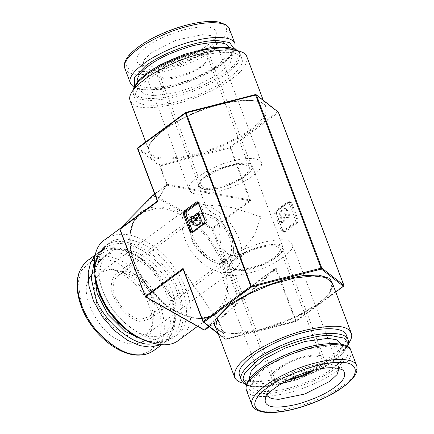 <?xml version="1.0" encoding="UTF-8"?>
<svg xmlns="http://www.w3.org/2000/svg" width="434" height="434" viewBox="0 0 434 434"><rect width="100%" height="100%" fill="white"/><g stroke="black" fill="none" stroke-linecap="round" stroke-linejoin="round"><path stroke-width="0.33" stroke-dasharray="2.17 1.63" d="M275.736 257.514C280.597 254.069 282.789 250.809 282.312 247.743C279.133 244.076 272.216 243.642 261.556 246.441C247.651 249.094 225.756 262.901 229.868 267.561L230.975 269.004C233.421 274.635 266.308 266.188 275.736 257.514M287.167 380.401C277.5 381.698 272.308 380.889 271.592 377.981C267.48 373.321 289.375 359.509 303.279 356.856C313.939 354.057 320.856 354.491 324.035 358.164C324.513 361.229 322.321 364.484 317.46 367.929L313.956 370.283M290.075 378.953C279.995 380.64 274.586 380.032 273.859 377.124C270.105 372.866 290.102 360.253 302.807 357.828C312.545 355.272 318.865 355.668 321.768 359.021C322.207 361.82 320.2 364.793 315.762 367.94L310.815 371.119M274.038 257.525C278.476 254.378 280.483 251.4 280.044 248.601C277.142 245.248 270.821 244.852 261.084 247.413C248.378 249.832 228.382 262.451 232.136 266.704L233.145 268.022C235.38 273.165 265.424 265.451 274.038 257.525M289.559 201.859L287.471 202.043L275.058 211.195L274.613 213.24L281.205 230.687L282.794 230.671L276.203 213.23L276.653 211.184L289.559 201.859L289.06 202.032L290.525 202.667L297.111 220.109L296.666 222.159L284.259 231.311L282.171 231.496L282.664 231.322L281.205 230.687M289.337 201.36L289.06 202.032L287.471 202.043L288.93 202.683L295.521 220.125L295.071 222.17L282.664 231.322L284.259 231.311L282.794 230.671L282.849 231.024C283.402 232.168 284.129 232.488 285.04 231.978L297.453 222.826L298.12 219.756L291.529 202.315C290.981 201.164 290.248 200.85 289.337 201.36L276.93 210.512L276.257 213.582L282.794 230.671M282.822 216.116L283.972 219.17L283.527 221.215L281.444 222.561L283.006 222.376L280.478 221.747L279.876 220.147L280.321 218.096L280.755 217.776L279.941 215.622C279.328 213.485 279.702 211.776 281.064 210.501L284.357 208.553L286.771 210.588L288.697 215.682L288.252 217.732L287.303 218.237L288.86 218.058L286.337 217.429L285.181 214.374L283.722 213.74L283.266 214.071L282.822 216.116L283.885 216.11L285.035 219.165L283.972 219.17M286.337 217.429L287.4 217.418L286.245 214.369L284.785 213.729L285.279 213.555L283.722 213.74L284.785 213.729L284.33 214.065L283.885 216.11M179.432 339.703C186.501 333.751 190.255 326.135 190.694 316.863C192.229 303.529 185.779 280.38 169.83 261.653C154.168 242.639 133.743 233.698 121.553 234.317C115.797 234.23 110.41 235.906 105.397 239.351M348.486 343.63C339.556 357.507 302.596 375.323 280.782 380.13C266.747 383.927 254.367 384.963 243.637 383.249M130.184 100.851L132.641 104.062C138.11 109.08 152.676 108.977 176.345 103.748C199.043 98.035 221.497 86.708 232.212 78.494C243.029 70.834 247.901 63.592 246.838 56.767M287.4 217.418L288.86 218.058L289.315 217.722L289.76 215.676L288.697 215.682M286.771 210.588L287.834 210.577L289.76 215.676M287.834 210.577L285.415 208.548L283.109 208.987M281.064 210.501L282.127 210.49L284.172 208.982M282.127 210.49C280.765 211.77 280.391 213.479 281.004 215.617L279.941 215.622M280.755 217.776L281.818 217.77L281.004 215.617M280.321 218.096L281.818 217.77M281.384 218.09L280.939 220.136L279.876 220.147M280.478 221.747L281.541 221.741L280.939 220.136M281.541 221.741L283.006 222.376L284.59 221.21L285.035 219.165M161.502 340.039C148.368 340.69 133.645 332.352 117.332 315.035C102.739 297.898 96.836 276.718 98.241 264.518C98.648 256.033 102.082 249.067 108.549 243.62C123.126 231.1 154.065 245.823 167.497 264.024C185.844 282.496 194.747 324.936 176.285 335.439C171.696 338.591 166.77 340.126 161.502 340.039M192.522 231.317L193.987 231.957L206.394 222.805L206.844 220.76L200.253 203.313L198.788 202.678L198.327 203.02M191.899 232.141L193.987 231.957L192.392 231.968L204.799 222.816L205.249 220.77L198.658 203.329L197.199 202.689M197.692 202.515L199.287 202.504L198.067 202.683M239.579 375.356L241.83 378.291C246.832 382.886 260.161 382.793 281.818 378.009C302.585 372.779 323.129 362.417 332.932 354.904C342.827 347.894 347.287 341.265 346.31 335.026M148.526 79.097C158.329 71.583 178.868 61.221 199.64 55.991C221.297 51.207 234.62 51.114 239.622 55.709L241.874 58.644C244.158 64.118 238.13 71.822 223.803 81.766C207.935 91.346 192.463 97.97 177.381 101.627C159.734 106.552 137.562 107.214 135.142 98.974C134.166 92.735 138.63 86.106 148.526 79.097M196.542 225.859L194.123 223.825L193.309 221.671L192.875 221.991L191.416 221.356L190.808 219.75L191.258 217.705L193.336 216.365M195.891 220.846L196.423 221.036L197.372 220.532L197.817 218.486L196.667 215.432L197.112 213.387L198.061 212.877M192.365 221.996L192.875 221.991L192.43 222.165M192.246 221.682L193.309 221.671M154.623 336.366C159.175 336.442 163.434 335.113 167.399 332.384C183.365 323.308 175.667 286.619 159.804 270.648C148.189 254.915 121.444 242.183 108.842 253.006C103.249 257.72 100.281 263.742 99.934 271.076C98.518 283.5 104.019 298.06 116.431 314.748C130.536 329.721 143.269 336.925 154.623 336.366M344.151 351.171L341.363 343.793C342.209 349.191 338.352 354.92 329.797 360.979C319.804 368.629 305.075 375.285 285.605 380.954C266.883 385.088 255.36 385.17 251.036 381.204L249.089 378.66L251.877 386.043L254.259 377.515L267.501 366.052L287.851 355.522L307.635 348.882L330.849 345.703L339.708 347.238L344.151 351.171C344.997 356.569 341.14 362.298 332.585 368.358C322.592 376.007 307.863 382.663 288.393 388.332C269.671 392.466 258.149 392.553 253.825 388.582L251.877 386.043M151.661 73.02C143.106 79.08 139.249 84.809 140.09 90.207L144.533 94.14L153.392 95.675L176.605 92.496L196.39 85.856L216.74 75.326L229.987 63.863L232.364 55.34L230.416 52.796C226.098 48.83 214.57 48.912 195.848 53.046C176.378 58.715 161.649 65.371 151.661 73.02M142.363 339.464L149.372 340.24C153.924 340.316 158.188 338.987 162.148 336.258C178.114 327.182 170.416 290.492 154.558 274.521C142.938 258.783 116.198 246.056 103.59 256.879L108.842 253.006M98.447 262.527C96.115 266.557 94.845 270.914 94.639 275.595M137.101 82.151L137.301 82.829L141.744 86.762L150.603 88.297L173.817 85.118L193.602 78.478L213.951 67.948L227.199 56.485L229.575 47.957L229.282 47.317M154.477 343.766L165.62 338.976L172.841 327.974L174.311 312.605L170.437 296.303L154.819 270.729L143.187 259.971L130.764 252.653L119.231 249.371L109.222 249.751L100.46 253.885L94.151 261.995M331.782 343.695C351.898 342.491 353.981 355.951 335.585 368.336C320.428 380.705 281.465 394.457 264.252 393.519C244.13 394.723 242.047 381.264 260.443 368.878C275.606 356.509 314.563 342.757 331.782 343.695M134.399 86.149L139.428 89.078L147.663 90.277L171.186 87.277L198.213 78.006L221.009 65.122L230.611 56.219L233.953 48.532M144.712 340.544C148.162 337.929 150.468 334.267 151.629 329.563C153.137 321.675 152.339 313.896 149.236 306.214C144.739 290.851 123.37 268.798 106.883 268.906C101.605 268.749 97.428 269.872 94.346 272.275M88.216 280.614C79.791 296.059 99.771 332.102 116.93 339.062C124.873 343.864 132.885 345.052 140.974 342.627M146.611 46.823C137.328 53.436 134.589 59.105 138.386 63.831C145.097 67.178 154.987 67.096 168.066 63.576C185.985 59.957 216.268 43.172 216.197 34.427C216.539 32.23 215.92 30.564 214.347 29.431C210.631 26.018 200.72 26.089 184.618 29.642C167.871 34.519 155.204 40.248 146.611 46.823M150.744 303.133L153.435 313.934L152.92 324.355L146.611 334.354L136.618 337.468L125.762 335.146L113.724 327.605L103.335 316.071L96.684 303.518L93.945 285.507L96.202 277.76L100.824 272.292L110.811 269.178L112.238 269.216L122.974 272.075L134.551 279.778L144.413 291.035L150.744 303.133M339.117 368.412L337.381 365.824L327.171 363.556C314.883 362.851 286.657 372.811 275.85 381.67L266.644 392.553L267.056 395.645M151.547 52.715L176.643 39.988L202.868 34.601L210.566 35.588L214.651 38.892L214.808 41.447L205.607 52.33L180.511 65.057L154.287 70.444L144.072 68.176L142.504 66.152L144.11 59.838L151.547 52.715M198.902 204.192C207.783 203.752 217.732 209.389 228.761 221.096C238.472 234.143 242.774 245.525 241.662 255.241C241.391 260.975 239.069 265.684 234.702 269.368C224.845 277.831 203.931 267.881 194.85 255.577C182.448 243.089 176.432 214.401 188.915 207.306C192.012 205.173 195.343 204.132 198.902 204.192M229.06 257.845C222.371 262.586 219.354 267.062 220.016 271.283C221.649 276.854 236.633 276.404 248.568 273.073C267.697 269.427 297.816 250.429 292.163 244.022L290.639 242.036C287.259 238.933 278.248 238.993 263.612 242.232C248.389 246.664 236.872 251.866 229.06 257.845M252.393 176.155C244.586 182.134 233.069 187.336 217.841 191.768C203.204 195.007 194.193 195.067 190.814 191.964L189.295 189.978C183.636 183.571 213.756 164.573 232.89 160.927C244.819 157.596 259.803 157.146 261.442 162.717C262.098 166.938 259.082 171.414 252.393 176.155M191.627 238.483C187.851 228.995 188.882 221.226 194.714 215.166L203.899 212.92L213.555 216.186L223.749 224.628L231.984 238.19L234.013 251.801L230.237 260.34L228.897 261.501C221.09 270.74 195.322 253.993 191.627 238.483M235.912 257.796C230.915 261.333 228.664 264.68 229.157 267.827C232.418 271.597 239.525 272.042 250.472 269.167C264.756 266.443 287.243 252.257 283.017 247.478L281.883 245.991C279.371 240.214 245.59 248.883 235.912 257.796M205.19 176.492C214.868 167.578 248.649 158.909 251.161 164.687L252.295 166.173C256.516 170.953 234.034 185.139 219.75 187.862C208.803 190.738 201.696 190.293 198.436 186.522C197.942 183.376 200.193 180.029 205.19 176.492M220.548 217.146L211.944 212.796L206.541 207.967L207.11 206.025L216.924 205.049L234.083 208.016L260.905 216.854L254.72 234.778L241.277 252.371L235.022 255.496L229.13 255.404L221.052 246.387L218.844 231.056L220.548 217.146M250.695 200.747L249.577 199.895L249.387 200.779L250.695 200.747L230.655 147.712L278.324 112.547L343.723 285.621L296.059 320.786L276.013 267.751L275.145 268.944L275.774 269.221L276.013 267.751L238.288 295.587L212.969 228.582L250.695 200.747M183.294 269.693L218.139 320.639L183.311 269.742M218.139 320.639L225.078 339.008L226.011 339.372L295.977 321.399L296.059 320.786L225.609 339.008L218.671 320.634L217.505 320.363L218.671 320.634L275.774 269.221L295.776 321.464L335.721 291.995M209.036 326.607L217.505 320.363L218.036 320.357L209.297 326.807L218.09 320.52M183.891 271.277L217.505 320.363L218.036 320.357L275.145 268.944L238.239 296.172L238.288 295.587L237.279 295.945L204.002 329.775L145.412 296.601L120.093 229.597L153.365 195.767L211.96 228.94L237.279 295.945L238.239 296.172L204.967 330.003L204.002 329.775L204.436 330.003M225.946 339.437L225.078 339.008L225.946 339.437L295.711 321.523M157.244 200.747L166.623 184.309L166.602 184.993L157.162 201.24M255.583 94.579L278.324 112.547L278.471 112.243L277.543 111.88L229.874 147.045L249.577 199.895L167.155 184.304L166.96 185.188L166.428 185.193L154.65 193.884L166.58 185.025M166.96 185.188L249.387 200.779L212.481 228.007L153.891 194.833L166.96 185.188L166.428 185.193L156.989 201.441M167.155 184.304L166.623 184.309L159.679 165.934L160.108 164.958L160.211 165.934L230.655 147.712L229.874 147.045L160.108 164.958L138.007 147.706L137.583 148.683L159.679 165.934L160.211 165.934L167.155 184.304M221.183 263.156C209.199 266.232 186.36 238.966 190.103 226.049C190.298 221.877 191.985 218.454 195.164 215.779C202.331 209.627 217.532 216.859 224.134 225.805C233.145 234.881 237.523 255.734 228.447 260.894L221.183 263.156M142.629 321.111L149.893 318.844C158.963 313.684 154.591 292.836 145.58 283.755C138.978 274.814 123.777 267.577 116.61 273.729C113.431 276.409 111.744 279.832 111.549 283.999C107.806 296.916 130.645 324.182 142.629 321.111M141.82 318.963L148.455 316.896C156.745 312.182 152.746 293.134 144.511 284.84C138.479 276.67 124.596 270.062 118.048 275.682C115.146 278.129 113.605 281.254 113.426 285.062C110.008 296.861 130.873 321.768 141.82 318.963M220.374 261.008C209.427 263.818 188.562 238.912 191.98 227.112C192.159 223.304 193.7 220.174 196.602 217.727C203.15 212.107 217.033 218.72 223.065 226.89C231.3 235.179 235.299 254.232 227.009 258.941L220.374 261.008M163.998 66.071C159.132 69.516 156.94 72.771 157.423 75.836C160.596 79.509 167.513 79.943 178.173 77.143C192.083 74.491 213.973 60.679 209.866 56.019L208.759 54.575C206.313 48.95 173.421 57.391 163.998 66.071M205.721 176.486C215.145 167.812 248.036 159.365 250.483 164.996L251.59 166.439C255.697 171.099 233.807 184.906 219.897 187.559C209.237 190.358 202.32 189.924 199.146 186.257C198.663 183.191 200.855 179.931 205.721 176.486M243.317 176.22C234.702 184.146 204.658 191.861 202.423 186.718L201.414 185.399C197.654 181.146 217.656 168.528 230.362 166.108C240.1 163.547 246.42 163.944 249.322 167.296C249.756 170.095 247.754 173.074 243.317 176.22M201.593 65.8C206.031 62.653 208.032 59.68 207.598 56.876C204.696 53.528 198.376 53.127 188.638 55.688C175.933 58.107 155.936 70.726 159.69 74.979L160.699 76.297C162.934 81.44 192.978 73.726 201.593 65.8M275.058 211.195L276.849 211.125L276.436 213.316L283.028 230.758L283.76 231.485M276.203 213.23L276.257 213.582L276.203 213.23L274.613 213.24M288.93 202.683L291.529 202.315M295.521 220.125L298.12 219.756M295.071 222.17L296.666 222.159L297.453 222.826M134.453 263.085C140.014 278.932 155.486 300.621 174.853 311.324C195.528 321.051 210.273 320.948 219.089 311.004C228.789 302.118 230.069 285.935 222.919 262.456C214.787 240.327 196.407 221.595 182.513 214.217C168.701 205.906 149.063 203.112 138.283 214.537C127.086 225.458 128.041 247.25 134.453 263.085M333.117 285.111L328.326 294.502L317.916 303.892L294.274 317.607L261.371 329.449L232.255 333.529L217.136 329.764L216.463 329.189M217.928 333.062L226.011 339.372M252.008 129.478C263.704 121.157 271.912 109.802 264.317 104.236C257.313 98.404 236.698 100.075 220.087 104.551C203.709 108.543 179.052 118.498 163.542 130.108C148.564 142.412 144.462 150.826 151.227 155.35C156.761 160.428 171.506 160.325 195.463 155.036C218.438 149.247 241.163 137.79 252.008 129.478M138.007 147.706L185.676 112.536L255.442 94.628M134.507 263.433L130.547 248.85L130.07 234.317L133.726 221.785L141.191 212.948L157.347 207.913L168.761 209.541L182.459 215.421L197.139 226.331L210.598 241.705L220.543 259.407L225.734 276.594L226.434 291.068L223.863 301.939L215.226 313.299L206.627 317.363L195.522 318.182L182.698 315.046L169.477 308.021L147.159 286.391L134.507 263.433M225.078 339.008L202.949 321.67M317.634 304.565L329.666 293.048L332.26 282.838L332.449 286.782C331.359 291.664 326.444 297.388 317.715 303.952C301.196 315.659 281.313 324.41 258.067 330.209C234.458 336.252 216.43 332.938 215.606 326.916L222.208 332.26L234.658 333.854L253.499 331.706L277.06 325.147L300.111 315.252L317.634 304.565M251.221 128.811C240.507 137.019 218.058 148.347 195.354 154.059C171.69 159.289 157.119 159.392 151.656 154.374L149.193 151.162C146.697 145.178 153.283 136.753 168.951 125.887C186.289 115.417 203.204 108.18 219.685 104.182C238.977 98.8 263.205 98.073 265.847 107.084C266.915 113.903 262.038 121.146 251.221 128.811M283.266 214.071L284.33 214.065M285.181 214.374L286.245 214.369M288.252 217.732L289.315 217.722M283.527 221.215L284.59 221.21M206.394 222.805L204.604 222.875M206.844 220.76L205.249 220.77L205.195 220.418M200.253 203.313L198.658 203.329L198.604 202.976M138.446 337.392C146.014 340.988 152.584 342.692 158.16 342.507C163.428 342.589 168.354 341.053 172.944 337.902C191.405 327.399 182.502 284.964 164.161 266.487C150.723 248.286 119.789 233.563 105.207 246.083C96.115 254.069 92.881 265.103 95.513 279.192M348.084 339.719C349.061 345.963 344.601 352.587 334.706 359.602C324.903 367.115 304.359 377.477 283.592 382.701C261.935 387.486 248.606 387.584 243.604 382.989L241.353 380.054M133.249 89.995L133.368 94.281L139.406 99.164L150.799 100.623L168.039 98.659L189.598 92.659L210.685 83.605L226.722 73.829L237.723 63.293L240.1 53.946L237.36 50.653M156.701 341.867C176.79 343.929 187.976 316.733 177.045 292.418C173.171 278.026 148.602 243.989 119.54 243.523C90.983 244.402 92.198 278.601 99.196 292.977C106.65 317.314 138.272 344.205 156.701 341.867M192.842 216.539L191.779 216.544M190.195 217.716L191.258 217.705M190.808 219.75L189.745 219.761M190.352 221.362L191.416 221.356M193.059 223.835L194.123 223.825M197.568 213.051L196.504 213.061M196.049 213.392L197.112 213.387M196.667 215.432L195.604 215.438M196.754 218.492L197.817 218.486M196.309 220.537L197.372 220.532M195.853 220.873L196.917 220.863M346.961 346.837L334.147 360.947L319.24 370.104L295.033 380.298L266.167 386.732L254.319 386.732L246.479 384.405M225.148 72.494C244.201 59.713 242.031 45.673 221.21 46.964C203.519 45.95 162.875 60.293 147.305 73.053C135.506 80.61 122.914 98.431 151.244 98.578C180.533 98.019 216.485 80.03 225.148 72.494M161.123 344.688L164.611 342.589L171.3 334.668L174.577 323.439L174.148 310.418L170.6 297.344L159.262 276.773L139.265 257.389L127.412 251.096L115.921 248.286L105.972 249.018L98.268 252.664L95.236 255.376M351.041 350.867C351.996 356.981 347.629 363.475 337.94 370.338C328.337 377.699 308.216 387.844 287.878 392.965C266.666 397.652 253.613 397.745 248.715 393.247L246.507 390.367M130.412 83.127L132.62 86.008C137.513 90.505 150.571 90.413 171.777 85.726C192.121 80.605 212.242 70.46 221.839 63.098C231.534 56.236 235.901 49.742 234.946 43.628M154.108 350.336L158.768 345.665M159.533 344.569C170.958 329.422 160.217 295.988 145.509 280.391C134.101 265.684 110.784 251.671 94.878 256.928M93.608 257.335L87.771 260.411M356.618 365.629C357.573 371.743 353.205 378.231 343.516 385.099C333.914 392.455 313.793 402.606 293.449 407.727C272.243 412.409 259.19 412.506 254.291 408.003L252.083 405.128M124.835 68.366L127.043 71.252C131.936 75.749 144.994 75.652 166.2 70.97C186.544 65.849 206.665 55.698 216.262 48.342C225.951 41.48 230.324 34.991 229.374 28.877M91.286 261.159L81.646 270.203L78.017 282.811L81.939 306.697C89.133 330.193 119.654 356.146 137.442 353.889C156.831 355.88 167.627 329.628 157.075 306.16L149.621 291.388L135.674 274.695L115.281 261.653L104.312 259.071L94.362 259.999M138.772 46.877C127.384 54.174 115.232 71.377 142.58 71.518C170.844 70.981 205.542 53.615 213.913 46.34C232.298 34.004 230.204 20.452 210.105 21.7C193.027 20.718 153.799 34.568 138.772 46.877M343.869 285.317L343.446 286.294M212.969 228.582L212.481 228.007L211.96 228.94L212.969 228.582M284.259 231.311L285.04 231.978M276.653 211.184L276.93 210.512M120.039 229.25L120.088 228.664M145.846 296.829L145.412 296.601M153.365 195.767L153.359 194.833L153.891 194.833L153.365 195.767M282.312 247.743L324.035 358.164M229.868 267.561L271.592 377.981M280.044 248.601L321.768 359.021M232.136 266.704L273.859 377.124M197.524 326.352L215.226 313.299C195.338 330.735 147.94 302.031 134.686 263.172C126.777 239.942 128.947 223.201 141.191 212.948L120.587 228.148M263.264 100.243L265.847 107.084C264.1 99.945 244.147 98.024 219.539 104.74C181.483 113.768 142.678 140.952 149.193 151.162L145.71 141.94M285.415 208.548L284.357 208.553M108.549 243.62L105.207 246.083M176.285 335.439L172.944 337.902C168.652 341.032 163.558 342.621 157.667 342.681L143.681 340.082M240.1 53.946L241.874 58.644M135.142 98.974L133.368 94.281L132.967 90.37M196.423 221.036L195.36 221.047M246.322 384.963L247.505 385.468M252.176 386.683L271.944 386.13L296.677 379.831L321.051 369.253L334.543 360.828L344.184 352.066L347.607 346.69M167.399 332.384L162.148 336.258M137.301 82.829L140.09 90.207M229.575 47.957L232.364 55.34M95.388 254.791L98.268 252.664C117.994 236.465 159.267 262.375 171.132 296.552C178.379 317.232 176.204 332.58 164.611 342.589L161.73 344.715M133.846 87.31L141.137 89.984L160.824 89.513L184.83 83.399L208.477 73.134L221.595 64.943L231.398 55.91L235.136 49.037M106.883 268.906L112.238 269.216M151.629 329.563L152.92 324.355M265.255 399.573L266.644 392.553M343.066 370.169L337.381 365.824M138.386 63.831L144.072 68.176M216.197 34.427L214.808 41.447M146.611 334.354L234.702 269.368M188.915 207.306L100.824 272.292M338.949 367.848L292.163 244.022M266.807 395.108L220.016 271.283M142.504 66.152L189.295 189.978M261.442 162.717L214.651 38.892M194.714 215.166L207.11 206.025M228.897 261.501L241.288 252.36M229.157 267.827L221.052 246.387M283.017 247.478L252.295 166.173M198.436 186.522L206.541 207.967M335.748 292.06L295.977 321.399M289.256 201.973L276.849 211.125M218.188 333.757L225.295 339.301M195.164 215.779L116.61 273.729M228.447 260.894L149.893 318.844M196.602 217.727L118.048 275.682M227.009 258.941L148.455 316.896M157.423 75.836L199.146 186.257M209.866 56.019L251.59 166.439M207.598 56.876L249.322 167.296M159.69 74.979L201.414 185.399"/><path stroke-width="0.65" d="M313.956 370.283C306.464 374.895 297.54 378.269 287.167 380.401M310.815 371.119C304.82 374.531 297.908 377.146 290.075 378.953M120.587 228.148L105.397 239.351C85.221 250.83 94.948 297.214 114.999 317.406C129.685 337.294 163.493 353.39 179.432 339.703L197.524 326.352M243.637 383.249C238.76 382.126 235.754 380.119 234.62 377.233C233.552 370.408 238.429 363.166 249.241 355.506C259.955 347.292 282.409 335.965 305.107 330.252C328.777 325.023 343.343 324.92 348.811 329.938L351.274 333.149C352.403 335.797 351.475 339.29 348.486 343.63M263.264 100.243L246.838 56.767C244.196 47.762 219.962 48.489 200.671 53.87C184.19 57.868 167.28 65.105 149.936 75.576C134.274 86.442 127.688 94.867 130.184 100.851L145.71 141.94M198.327 203.02L186.381 211.83L185.936 213.875L192.701 231.658M348.084 339.719L346.31 335.026C343.891 326.786 321.724 327.448 304.077 332.373C288.995 336.03 273.523 342.654 257.655 352.234C243.322 362.178 237.295 369.882 239.579 375.356L241.353 380.054C239.074 374.58 245.096 366.871 259.429 356.927C275.297 347.346 290.769 340.728 305.851 337.072C323.498 332.146 345.665 331.478 348.084 339.719L348.469 341.162L348.242 344.867L347.607 346.69M192.842 216.539L194.302 217.174L195.891 220.846M197.568 213.051L199.027 213.691L200.953 218.79C201.566 220.928 201.192 222.637 199.83 223.911L197.785 225.425L195.479 225.864L193.059 223.835L192.246 221.682L191.318 222.175L192.43 222.165M198.061 212.877L196.049 213.392L195.604 215.438L196.754 218.492L196.309 220.537L195.853 220.873L194.394 220.233L193.238 217.184L194.302 217.174M193.238 217.184L191.779 216.544L193.336 216.365M191.779 216.544L190.195 217.716L189.745 219.761L190.352 221.362L192.875 221.991M197.785 225.425L195.479 225.864M196.721 225.43L198.772 223.922L199.83 223.911M200.953 218.79L199.89 218.796C200.503 220.933 200.134 222.642 198.772 223.922M199.89 218.796L197.964 213.696L199.027 213.691M196.504 213.061L197.964 213.696M195.853 220.873L195.36 221.047M249.262 379.121L249.089 378.66L251.47 370.137L264.713 358.674L285.062 348.144L304.847 341.504L328.061 338.325L336.92 339.86L341.536 344.254M103.59 256.879L98.447 262.527M94.639 275.595L97.097 293.346L107.789 314.265L124.921 331.37L142.363 339.464M229.282 47.317L227.628 45.418C223.309 41.447 211.787 41.534 193.059 45.668C173.589 51.337 158.86 57.993 148.873 65.642C140.8 71.36 136.878 76.861 137.101 82.151M94.151 261.995L91.292 278.563L95.301 296.84C102.592 320.433 132.907 346.207 150.804 344.032L154.477 343.766M233.953 48.532L229.57 42.527L217.206 40.481C197.595 40.286 163.396 52.357 145.873 65.664L134.437 77.29L134.399 86.149M94.346 272.275C91.726 274.125 89.681 276.908 88.216 280.614M140.974 342.627L144.712 340.544M334.842 387.177C326.254 393.752 313.581 399.481 296.84 404.358C280.733 407.911 270.827 407.982 267.105 404.569C265.532 403.436 264.919 401.77 265.255 399.573C265.185 390.828 295.473 374.043 313.386 370.424C326.466 366.904 336.361 366.822 343.066 370.169C346.869 374.895 344.129 380.564 334.842 387.177M267.056 395.645L271.283 398.537L278.585 399.399L304.814 394.012L329.905 381.285L337.072 374.537L339.117 368.412M183.088 268.418L183.381 269.883L182.747 269.606L183.088 268.418L203.128 321.453L250.798 286.288L185.399 113.214L137.73 148.379L157.77 201.414L156.989 201.441L157.184 200.557L157.77 201.414L120.039 229.25L145.357 296.254L183.088 268.418M203.193 322.044L183.294 269.693L202.982 321.757L218.188 333.757M202.982 321.757L203.128 321.453L202.982 321.757L203.915 322.12L217.928 333.062M153.256 194.942L120.088 228.664L156.989 201.441L157.184 200.557L137.583 148.683M137.73 148.379L137.811 147.766L185.481 112.601L186.077 112.905L185.399 113.214L185.741 112.477L255.507 94.563L256.375 94.992L255.442 94.628L255.843 94.992L186.077 112.905L251.584 286.955L203.915 322.12L203.128 321.453M278.471 112.243L278.324 112.547L278.471 112.243L256.375 94.992L321.773 268.066L343.869 285.317L278.471 112.243L256.163 94.699M255.442 94.628L321.35 269.042L251.584 286.955L250.798 286.288L321.572 268.017L321.35 269.042L343.446 286.294L343.869 285.317L343.446 286.294L335.721 291.995M120.093 229.597L120.088 228.664L119.865 229.515L145.515 296.91L204.11 330.079L204.929 330.03L209.297 326.813L204.967 330.003L204.436 330.003L209.036 326.607M216.463 329.189L214.277 325.044L215.459 319.223L230.476 303.778L258.111 288.55L285.99 278.964L302.91 275.644L318.746 275.08L329.759 278.308L333.117 285.111M156.989 201.441L157.244 201.002M183.891 271.277L182.747 269.606L145.846 296.829L204.002 329.775M198.604 202.976L205.195 220.418L204.522 223.488L192.116 232.64C191.204 233.15 190.472 232.836 189.924 231.685L183.332 214.244L184.005 211.174L196.412 202.022C197.324 201.512 198.056 201.832 198.604 202.976L198.658 203.329M351.274 333.149L332.26 282.838L325.663 277.5L313.212 275.905L294.366 278.053L270.805 284.612L247.76 294.502L230.232 305.189L218.204 316.706L215.606 326.916L234.62 377.233M185.936 213.875L184.341 213.891L190.933 231.333L192.126 232.109M189.924 231.685L192.522 231.317M198.067 202.683L197.199 202.689L184.786 211.841L184.341 213.891L183.332 214.244M192.197 232.027L204.604 222.875L205.016 220.684L198.425 203.242L196.412 202.022M186.381 211.83L184.786 211.841L184.005 211.174M95.513 279.192C97.623 299.135 118.298 328.489 138.446 337.392M237.36 50.653L222.669 47.604L205.428 49.568L183.875 55.568L162.788 64.623L146.752 74.398L137.838 82.314L133.249 89.995M195.457 220.228L194.394 220.233M246.479 384.405L242.915 379.24L244.781 372.996L256.304 361.506C271.868 348.752 312.513 334.402 330.209 335.422L344.162 338.167L347.265 341.851L346.961 346.837M95.236 255.376L90.527 262.841L88.221 272.585L88.851 285.556L93.505 300.957L102.413 316.82L114.473 330.599L127.629 340.375L139.905 345.643L150.131 347.102L161.123 344.688M246.507 390.367C244.277 385.007 250.179 377.461 264.214 367.723C279.751 358.338 294.908 351.855 309.675 348.274C326.959 343.451 348.676 342.8 351.041 350.867L356.618 365.629C357.057 365.791 357.144 367.511 356.867 370.788C356.195 375.084 351.665 380.466 343.272 386.938L330.149 395.13C314.509 403.349 298.625 408.812 282.496 411.513C274.668 412.729 268.103 412.886 262.809 411.985C252.664 409.962 252.241 405.068 252.083 405.128C249.848 399.768 255.751 392.217 269.785 382.484C285.328 373.099 300.48 366.616 315.252 363.03C332.536 358.207 354.252 357.556 356.618 365.629M235.136 49.037L234.946 43.628C232.581 35.561 210.864 36.212 193.58 41.035C178.813 44.615 163.656 51.098 148.119 60.483C134.079 70.221 128.176 77.767 130.412 83.127L130.894 84.174L133.846 87.31M139.634 354.844C144.793 354.925 149.616 353.422 154.108 350.336C149.811 353.46 144.739 355.055 138.891 355.104C117.712 355.864 90.38 332.336 81.093 306.041C74.03 285.534 76.254 270.322 87.771 260.411C81.435 265.744 78.071 272.568 77.675 280.879C76.297 292.831 82.08 313.57 96.37 330.35C112.352 347.314 126.771 355.479 139.634 354.844M158.768 345.665L159.533 344.569M94.878 256.928L93.608 257.335M229.374 28.877C227.009 20.799 205.293 21.45 188.003 26.273C173.237 29.859 158.084 36.342 142.542 45.722C128.507 55.46 122.605 63.006 124.835 68.366M94.362 259.999L91.286 261.159M342.681 387.123C334.316 394.397 299.617 411.763 271.348 412.3C244 412.159 256.158 394.956 267.545 387.66C282.572 375.345 321.8 361.5 338.878 362.482C358.972 361.234 361.066 374.786 342.681 387.123M343.869 285.317L343.723 285.621M335.748 292.06L343.446 286.294M145.357 296.254L145.846 296.829L145.357 296.254L145.412 296.601M192.392 231.968L192.116 232.64M205.195 220.418L205.249 220.77M204.799 222.816L204.522 223.488M204.436 330.003L204.967 330.003M120.034 228.713L153.305 194.882L153.891 194.833L153.359 194.833M256.375 94.992L255.843 94.992M105.207 246.083L98.089 254.525L94.688 266.237L95.236 280.147L99.63 295.071L107.469 309.73L118.07 322.847L130.493 333.269L143.681 340.082M241.353 380.054L242.02 381.383L244.64 384.014L246.322 384.963M247.505 385.468L252.176 386.683M240.1 53.946L239.438 52.617L236.812 49.986L229.006 47.273L209.508 47.87L184.775 54.169L160.401 64.747L146.388 73.563L137.377 81.814L133.227 89.095L132.967 90.37M252.083 405.128L246.507 390.372C246.664 390.312 243.751 386.358 250.017 378.139C258.051 368.764 271.689 360.274 290.921 352.679C320.683 340.598 349.912 341.151 351.041 350.867M161.73 344.715L154.108 350.336M87.771 260.411L95.388 254.791M234.946 43.628L229.369 28.872C229.591 28.46 228.517 27.114 226.147 24.841L218.649 22.015C213.349 21.114 206.785 21.271 198.962 22.487C184.369 24.895 169.716 29.718 155.014 36.944C148.016 40.454 142.005 44.127 136.992 47.962C127.715 55.4 125.638 59.36 124.596 63.174L124.835 68.371L130.412 83.133M343.641 286.234L343.902 285.355L278.259 111.956M137.811 147.766L137.551 148.645L157.211 200.665"/></g></svg>
